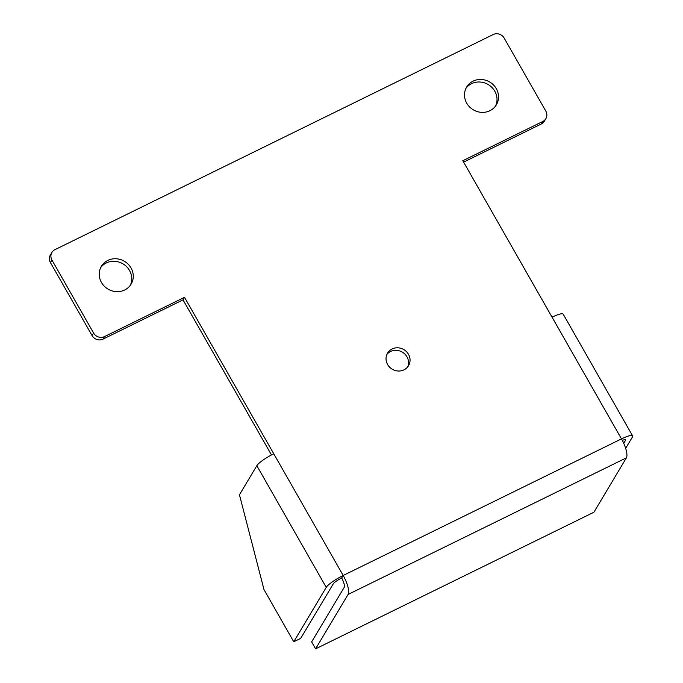 <?xml version="1.0" encoding="UTF-8"?>
<svg xmlns="http://www.w3.org/2000/svg" width="683" height="683" viewBox="0 0 683 683"><rect width="100%" height="100%" fill="white"/><g stroke="black" fill="none" stroke-linecap="round" stroke-linejoin="round"><path stroke-width="1.02" d="M130.299 285.315A17.323 16.144 30.8 0 0 129.522 270.477A17.323 16.144 30.8 0 0 100.683 267.625M131.034 267.949A17.323 16.144 -149.2 0 1 131.119 284.085A17.323 16.144 -149.2 0 1 116.332 291.641A17.323 16.144 -149.2 0 1 101.46 282.463A17.323 16.144 -149.2 0 1 101.383 266.319A17.323 16.144 -149.2 0 1 116.161 258.763A17.323 16.144 -149.2 0 1 131.034 267.949M495.559 106.027A17.323 16.144 30.8 0 0 494.782 91.189A17.323 16.144 30.8 0 0 465.943 88.338M496.293 88.662A17.323 16.144 -149.2 0 1 496.379 104.798A17.323 16.144 -149.2 0 1 481.592 112.353A17.323 16.144 -149.2 0 1 466.728 103.176A17.323 16.144 -149.2 0 1 466.643 87.04A17.323 16.144 -149.2 0 1 481.421 79.484A17.323 16.144 -149.2 0 1 496.293 88.662M407.691 366.891A12.226 11.398 30.8 0 0 406.966 356.816A12.226 11.398 30.8 0 0 386.877 354.46M408.477 354.289A12.226 11.398 -149.2 0 1 408.536 365.678A12.226 11.398 -149.2 0 1 398.104 371.014A12.226 11.398 -149.2 0 1 387.603 364.534A12.226 11.398 -149.2 0 1 387.543 353.145A12.226 11.398 -149.2 0 1 397.976 347.809A12.226 11.398 -149.2 0 1 408.477 354.289M271.484 454.955L183.01 299.854L102.996 339.127A8.153 7.598 -149.2 0 1 92.077 335.584L50.431 262.571A8.153 7.598 -149.2 0 1 50.388 254.972L51.899 252.445A8.153 7.598 -149.2 0 1 54.93 249.671L493.246 34.526A8.153 7.598 -149.2 0 1 504.165 38.069L545.819 111.081A8.153 7.598 -149.2 0 1 545.854 118.68A8.153 7.598 -149.2 0 1 542.823 121.454L462.818 160.727L621.479 438.887A16.298 5.046 63.9 0 1 626.388 457.849L593.894 512.25L315.597 648.85L348.091 594.449A16.298 5.046 -116.1 0 0 343.182 575.479A16.298 3.056 150.3 0 0 326.243 587.371L293.75 641.772L300.708 638.357L333.202 583.956A8.153 1.528 -29.7 0 1 341.671 578.014A8.153 2.519 63.9 0 1 344.121 587.5L311.636 641.892L315.597 648.85M545.854 118.68L544.342 121.207A8.153 7.598 -149.2 0 1 541.312 123.982L463.612 162.119M183.01 299.854L184.521 297.318L104.508 336.591A8.153 7.598 -149.2 0 1 93.588 333.056L51.942 260.035A8.153 7.598 -149.2 0 1 51.899 252.445M293.75 641.772L264.005 589.617L239.451 494.774L256.834 465.678A16.298 3.056 -29.7 0 1 273.763 453.785L184.521 297.318M622.298 440.381A8.153 1.528 -29.7 0 1 625.534 439.903A8.153 1.528 -29.7 0 1 625.406 440.526L623.733 443.335M341.671 578.014L343.182 575.479L273.763 453.785M343.182 575.479L621.479 438.887A16.298 3.056 -29.7 0 1 632.612 435.865A16.298 3.056 -29.7 0 1 632.364 437.111L625.662 448.338M632.612 435.865L563.202 314.171A16.298 3.056 150.3 0 0 552.06 317.185M104.508 336.591L102.996 339.127M625.406 440.526L624.936 439.698M541.312 123.982L542.823 121.454M50.431 262.571L51.942 260.035M92.077 335.584L93.588 333.056M256.834 465.678L326.243 587.371M348.091 594.449L626.388 457.849"/></g></svg>
